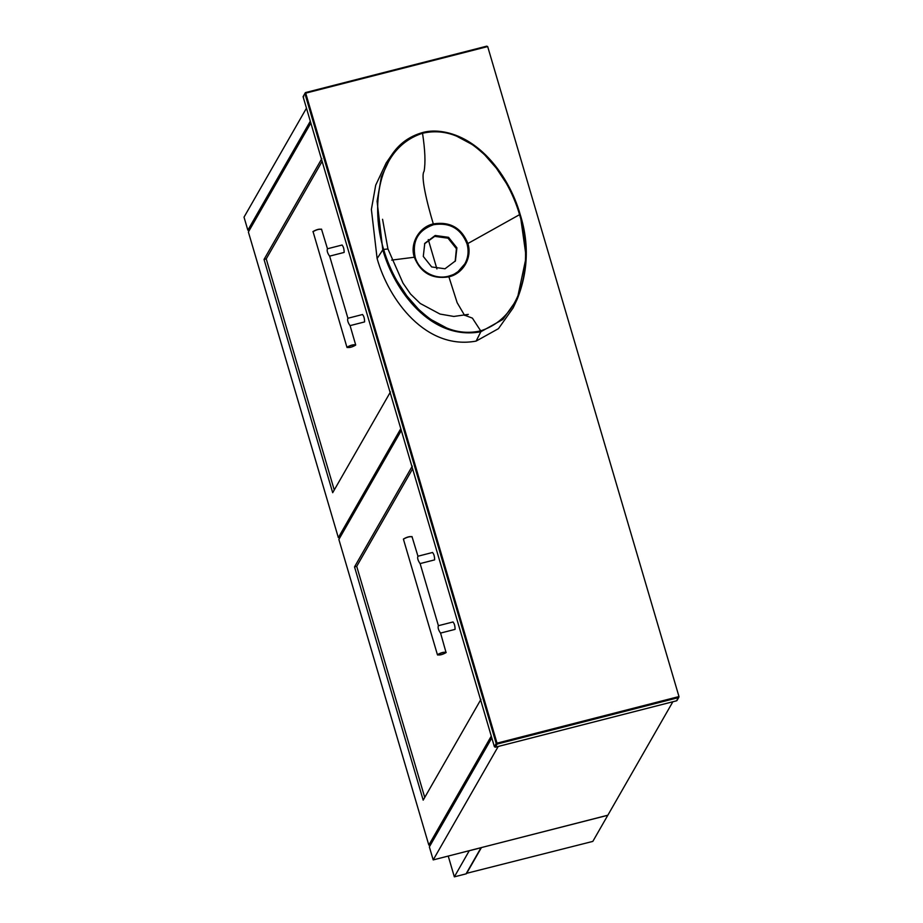 <?xml version="1.0" encoding="UTF-8"?>
<svg xmlns="http://www.w3.org/2000/svg" width="923" height="923" viewBox="0 0 923 923"><rect width="100%" height="100%" fill="white"/><g stroke="black" fill="none" stroke-linecap="round" stroke-linejoin="round"><path stroke-width="1.38" d="M321.492 229.112L327.469 248.772L342.133 245.01M321.504 229.354C319.427 228.766 316.601 229.492 313.024 231.523L346.921 347.233C350.625 345.133 353.544 344.383 355.701 344.983L349.99 325.311M312.92 231.708L312.932 231.708C316.624 229.608 319.543 228.858 321.7 229.458M347.129 347.579L347.117 347.336C350.694 345.306 353.521 344.579 355.597 345.167L355.701 344.983M329.546 255.821L347.913 318.262L362.589 314.501M347.856 318.343C347.21 320.143 347.925 322.554 349.99 325.588M364.343 321.908L364.597 321.839C364.539 318.308 363.824 315.885 362.474 314.605M327.4 248.852C326.754 250.652 327.469 253.064 329.534 256.098M343.887 252.417L344.152 252.348C344.083 248.818 343.379 246.406 342.018 245.114M347.117 347.336C349.194 347.913 352.021 347.198 355.597 345.167M411.981 536.551L417.957 556.223L432.622 552.462M411.993 536.794C409.916 536.217 407.089 536.944 403.513 538.974L403.409 539.147C407.112 537.048 410.031 536.309 412.177 536.909M437.617 655.03L437.606 654.788C441.171 652.757 443.998 652.03 446.074 652.607L440.479 632.763M446.178 652.434C444.032 651.823 441.113 652.573 437.41 654.672L403.409 539.147M438.402 625.713L420.023 563.272M438.344 625.794C437.698 627.594 438.413 630.005 440.479 633.028M454.831 629.359L455.085 629.29C455.027 625.748 454.312 623.337 452.962 622.056M417.888 556.304C417.242 558.103 417.957 560.515 420.023 563.549M434.375 559.869L434.641 559.799C434.571 556.257 433.868 553.846 432.506 552.565M437.606 654.788C439.683 655.365 442.509 654.638 446.074 652.607M466.3 873.4L592.831 841.395L607.795 815.286L481.356 847.579M466.415 873.758L481.379 847.649M428.272 239.553L436.925 268.939M430.66 844.603L428.826 845.076L491.267 736.127M401.32 430.487L338.868 539.436L428.826 845.076M412.281 466.127L354.524 566.895L423.184 800.149L480.941 699.38M412.604 468.838L356.716 566.341L354.524 566.895M356.716 566.341L424.742 797.437M498.212 746.476L433.199 859.913L607.853 815.205L672.867 701.757M491.809 737.939L429.357 846.887L433.199 859.913M469.311 850.741L481.01 847.752L466.046 873.862L454.347 876.85L469.299 850.671M448.232 856.059L454.347 876.85M310.301 121.225L247.849 230.185L249.695 229.712M306.459 108.199L244.018 217.147L247.849 230.185M310.832 123.036L248.379 231.985L338.337 537.624L340.183 537.151M338.337 537.624L400.79 428.676M321.804 158.675L264.036 259.444L332.695 492.709L390.452 391.94M264.036 259.444L266.228 258.89L334.253 489.986M322.115 161.387L266.228 258.89M487.679 46.565L678.982 696.565L678.37 697.65L497.128 744.053L495.328 747.192L676.559 700.799L678.982 696.565L497.024 743.153L305.709 93.154L487.679 46.565L486.629 46.208L487.679 46.565M676.986 700.061L676.559 700.799L676.986 700.061M435.195 235.48L424.776 243.349L423.288 256.432L431.676 266.943L445.001 268.778L455.42 260.909L456.908 247.826L448.52 237.315L435.195 235.48M455.166 261.347L456.412 248.702L448.024 238.192L434.698 236.357L424.534 243.787M464.615 315.401L457.15 302.698L448.901 276.842C463.254 273.623 472.449 257.413 467.88 243.522L519.568 214.655C532.04 254.783 527.794 315.458 480.687 330.849L472.403 318.123L465.019 315.354L468.33 314.374L453.828 316.451L440.017 314.062L420.265 303.482L410.516 294.01L402.993 283.107L387.948 248.968L383.645 249.452C386.679 259.951 391.571 271.535 396.994 280.961L406.824 295.891L417.946 308.582C418.5 309.436 428.56 318.181 431.791 319.993L446.617 327.942C457.658 332.534 469.022 333.503 480.687 330.849L480.814 331.761L502.839 319.462L517.261 299.064L526.191 257.044L520.226 214.632L519.568 214.655C516.545 204.145 511.654 192.561 506.231 183.135L496.389 168.217L485.267 155.526C484.725 154.66 474.664 145.915 471.422 144.103L456.597 136.154C445.555 131.562 434.202 130.593 422.526 133.258C425.111 150.114 425.63 162.806 424.084 171.32C420.473 175.912 427.061 203.233 433.314 223.908C450.02 221.312 461.546 227.854 467.88 243.522L467.003 243.81C468.953 251.091 468.215 257.805 464.765 263.943L458.004 271.662C453.908 274.223 454.831 274.246 448.636 276.173C434.491 280.084 418.88 270.785 415.119 257.09C412.016 241.03 418.142 230.231 433.487 224.716C449.755 222.189 460.923 228.558 467.003 243.81M448.636 276.173L448.901 276.842C432.195 279.438 420.669 272.908 414.323 257.24L391.71 260.101M519.568 214.655L520.226 214.632C508.896 174.043 471.976 123.405 422.215 132.681L404.909 141.011L391.779 154.822L381.349 176.951L377.08 201.26L382.803 249.81L383.645 249.452C371.173 209.313 375.43 148.638 422.526 133.258L422.215 132.681L422.526 133.258M433.487 224.716L433.314 223.908C419.204 226.896 409.616 243.499 414.323 257.24L415.119 257.09M476.13 341.095L498.455 328.657L513.096 307.97L517.261 299.064C528.21 271.362 529.202 243.211 520.226 214.609C510.246 181.485 490.148 153.08 464.857 139.396C447.943 130.316 432.102 129.681 422.238 132.658C409.316 136.385 399.163 143.769 391.779 154.822L386.195 162.921L375.707 185.154L371.381 209.417L377.115 258.567L382.803 249.81C394.121 290.399 431.041 341.037 480.814 331.761L476.13 341.095C426.23 350.394 388.871 300.39 377.115 258.567M486.629 46.208L305.398 92.6L305.709 93.154L305.398 92.6L486.79 46.15M305.398 92.6L304.878 93.511L496.193 743.511L494.382 746.661L303.079 96.661L305.398 92.6L303.598 95.75M303.079 96.661L303.713 96.65L303.079 96.661L494.382 746.695L495.305 747.215L676.674 700.788M495.328 747.192L494.382 746.661M304.878 93.511L305.709 93.154M497.128 744.053L496.193 743.511L497.024 743.153L497.128 744.053M329.638 256.144L344.037 252.452M350.082 325.623L364.493 321.942M438.402 625.702L453.066 621.952M420.127 563.584L434.525 559.903M440.571 633.074L454.981 629.394M678.89 697.188L676.951 700.58M382.56 219.282L387.948 248.968"/></g></svg>
